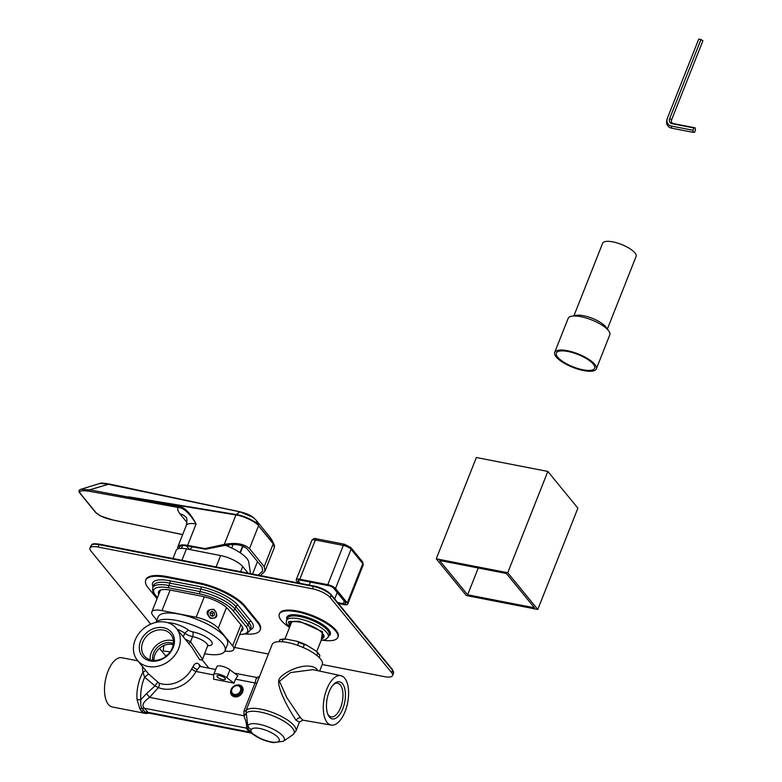 <?xml version="1.0" encoding="UTF-8"?>
<svg xmlns="http://www.w3.org/2000/svg" width="782" height="782" viewBox="0 0 782 782"><rect width="100%" height="100%" fill="white"/><g stroke="black" fill="none" stroke-linecap="round" stroke-linejoin="round"><path stroke-width="1.17" d="M250.983 732.881L249.702 732.108A21.104 6.803 21.6 0 1 246.438 728.12C247.034 725.755 246.193 721.63 243.906 715.745L244.004 710.887L255.059 682.969C256.105 678.287 256.828 676.704 257.229 678.229M250.367 732.284A3.597 2.512 -48.9 0 0 249.702 732.108L147.759 712.255A5.396 4.79 -27.4 0 0 145.217 712.197L142.265 708.59A5.396 3.92 132.7 0 1 144.494 708.267L148.756 713.076M251.55 733.389A5.396 3.773 -48.9 0 0 253.212 734.073L257.122 736.536A5.396 2.405 -58.6 0 1 256.193 736.39L251.55 733.389L248.92 730.583A18.944 6.109 21.6 0 1 248.168 729.313L246.007 710.691A26.979 8.7 21.6 0 1 268.246 711.024A26.979 8.7 21.6 0 1 294.12 725.686A26.979 8.7 21.6 0 1 295.889 731.072L299.477 722.001M253.212 734.073A15.708 5.063 21.6 0 1 250.778 731.102A5.396 4.868 -23.2 0 1 248.168 729.313A3.597 3.245 -23.2 0 0 246.438 728.12L144.494 708.257C141.434 705.599 143.126 701.972 149.587 697.378L158.394 687.603A28.778 23.568 -39.3 0 0 195.969 671.464L199.781 666.45A3.597 2.942 140.7 0 1 199.781 666.44M246.047 713.692A3.597 1.965 -17.6 0 1 243.906 715.745L149.587 697.378L146.517 693.634L154.973 685.882L158.394 687.603A3.597 1.877 111.8 0 0 158.863 682.989A25.18 20.625 -39.3 0 0 191.737 668.864L193.193 666.362C195.148 662.921 197.162 662.325 199.224 664.583L200.886 666.616M149.167 713.164L145.99 713.497L143.067 712.51L140.995 710.789L139.704 708.394A5.396 4.418 -13.4 0 0 142.265 708.59C140.897 707.26 140.428 704.269 140.858 699.616L146.517 693.634M137.847 660.839L121.914 657.73A25.083 11.896 101 0 0 106.538 675.531A25.083 11.896 101 0 0 108.375 704.435A25.083 11.896 -79 0 0 112.325 706.977L145.296 713.399M139.704 708.394L137.055 699.616A25.083 11.896 -79 0 1 142.92 672.305L144.66 677.232L148.59 673.957L158.863 682.989M142.363 666.352L142.92 672.305A3.597 2.522 161.9 0 0 145.374 670.037M148.942 713.116L145.217 712.197A5.396 4.135 -62.3 0 1 143.067 712.51M233.974 683.126L213.613 679.157L213.594 674.974A8.094 2.61 21.6 0 1 213.652 674.631A8.094 2.61 21.6 0 1 218.911 674.172A8.094 2.61 21.6 0 1 226.809 677.711L233.974 683.126L235.538 679.167L237.904 675.824L229.937 669.803L226.809 677.711M217.288 676.86A4.497 1.447 -158.4 0 0 221.746 679.343A4.497 1.447 -158.4 0 0 225.353 679.275A4.497 1.447 -158.4 0 0 225.06 678.375A4.497 1.447 -158.4 0 0 220.612 675.883A4.497 1.447 -158.4 0 0 216.995 675.961A4.497 1.447 -158.4 0 0 217.288 676.86M216.722 667.056A8.094 2.61 21.6 0 1 216.79 666.723A8.094 2.61 21.6 0 1 222.039 666.254A8.094 2.61 21.6 0 1 229.937 669.803M213.594 674.895L195.969 671.464A3.597 0.938 28 0 1 191.737 668.864M137.055 699.616A5.396 2.483 -5.2 0 0 140.858 699.616A23.704 11.241 -79 0 1 144.66 677.232L154.973 685.882A3.597 0.567 124.5 0 1 157.856 682.432M135.12 640.096A25.18 20.625 -39.3 0 0 137.388 660.272A25.18 20.625 -39.3 0 0 159.303 665.902A25.18 20.625 -39.3 0 0 178.628 648.571A25.18 20.625 -39.3 0 0 176.361 628.386A25.18 20.625 -39.3 0 0 154.445 622.765A25.18 20.625 -39.3 0 0 135.12 640.096M244.004 710.887A3.597 1.163 21.6 0 0 246.007 710.691L272.136 644.524A26.979 8.7 -158.4 0 1 293.797 644.065A26.979 8.7 -158.4 0 1 320.522 658.991A26.979 8.7 21.6 0 1 322.292 664.377L319.633 671.093M317.648 670.663L316.632 668.806C305.918 660.507 281.588 673.038 279.106 679.392C276.134 685.599 287.297 707.397 296.212 720.398L299.457 722.06L302.888 720.144L300.513 717.827L286.877 697.749L279.448 681.298L290.493 672.588L312.927 669.646M256.193 736.39C260.435 739.176 266.163 741.268 273.368 742.675L283.416 741.228L292.908 734.738A26.158 8.436 21.6 0 0 276.681 717.426A26.158 8.436 21.6 0 0 245.919 713.301A3.597 1.955 -17.4 0 1 243.779 715.364M176.361 628.386L192.098 647.613L199.527 659.617L202.215 660.057M150.291 660.946A18.885 15.464 140.7 0 1 140.555 641.152A18.885 15.464 140.7 0 1 163.458 627.711A18.885 15.464 140.7 0 1 173.193 647.506A18.885 15.464 140.7 0 1 150.291 660.946M151.571 660.164A17.087 13.998 140.7 0 1 144.308 655.951A17.087 13.998 140.7 0 1 145.169 637.956A17.087 13.998 140.7 0 1 163.477 630.096A17.087 13.998 140.7 0 1 170.75 634.31A17.087 13.998 140.7 0 1 169.89 652.296A17.087 13.998 140.7 0 1 151.571 660.164M150.164 659.812A17.087 13.998 -39.3 0 1 171.972 640.468A17.087 13.998 140.7 0 1 173.379 640.82M152.861 660.36A14.389 11.789 -39.3 0 1 157.495 647.33A14.389 11.789 -39.3 0 1 171.033 642.843A14.389 11.789 140.7 0 1 173.379 643.566M173.233 644.651A14.389 11.789 -39.3 0 0 172.343 644.446A14.389 11.789 -39.3 0 0 153.956 660.428M168.247 654.241A19.785 16.207 -39.3 0 0 165.833 656.059L159.479 648.307M170.193 651.875L163.135 650.937L163.868 645.531M165.628 656.548L165.833 656.059M156.146 622.345A37.311 12.033 21.6 0 1 187.133 623.146A37.311 12.033 21.6 0 1 222.538 643.312A37.311 12.033 21.6 0 1 224.991 650.771L227.503 644.436A37.311 12.033 -158.4 0 0 225.05 636.978A37.311 12.033 21.6 0 0 188.081 616.333A37.311 12.033 21.6 0 0 158.111 616.959L155.96 622.384M224.991 650.771A37.311 12.033 21.6 0 1 204.473 653.713M183.291 636.861L184.728 633.244L188.433 630.087A15.132 4.878 -158.4 0 0 167.905 622.746M185.109 639.08L190.554 641.817L202.382 658.991M188.599 643.351A3.597 1.984 121.4 0 0 190.554 641.817L192.626 636.587A7.615 2.454 21.6 0 1 184.728 633.244A11.535 3.715 -158.4 0 0 177.074 629.256M333.543 684.514A17.087 8.103 -79 0 1 337.658 683.282A17.087 8.103 -79 0 1 340.346 685.012A17.087 8.103 -79 0 1 341.597 704.699A17.087 8.103 -79 0 1 331.128 716.82A17.087 8.103 -79 0 1 328.44 715.09A17.087 8.103 -79 0 1 327.775 714.132M329.369 716.977A18.885 8.954 -79 0 1 328.166 715.041A18.885 8.954 -79 0 1 334.246 683.82A18.885 8.954 -79 0 1 342.526 683.732A18.885 8.954 -79 0 1 342.809 708.736A18.885 8.954 -79 0 1 329.369 716.977M331.245 725.09A25.18 11.945 -79 0 0 346.602 707.094A25.18 11.945 -79 0 0 344.715 678.199A25.18 11.945 101 0 0 340.874 675.668A25.18 11.945 101 0 0 325.361 693.39A25.18 11.945 101 0 0 327.169 722.509A25.18 11.945 -79 0 0 331.245 725.09L302.888 720.144M319.193 657.535L319.906 655.727L319.203 657.545M319.897 655.746L319.906 655.727A23.382 7.537 -158.4 0 0 317.727 653.058L316.026 651.005A22.483 7.243 21.6 0 1 319.652 655.189L319.916 655.707M316.026 651.005L306.622 645.111L304.296 644.632A23.382 7.537 21.6 0 0 298.714 642.423L296.691 641.181A22.483 7.243 21.6 0 1 306.622 645.111M296.691 641.181L285.811 639.06L283.172 639.402L282.243 641.748M279.78 639.832L280.347 639.627A22.483 7.243 21.6 0 1 285.811 639.06M279.057 641.651L279.76 639.872A23.382 7.537 21.6 0 1 283.172 639.402M297.571 645.297L298.714 642.423M303.162 647.506L304.296 644.632M316.788 655.414L317.727 653.058M344.862 544.487A2.16 1.026 101 0 0 344.52 544.262A2.16 1.026 101 0 0 343.327 545.425A6.295 2.033 21.6 0 1 351.05 549.277L335.507 588.533A6.295 2.033 -158.4 0 0 327.785 584.682L299.819 579.227A6.295 2.033 -158.4 0 0 296.251 579.706A6.295 2.033 -158.4 0 0 296.661 580.967L298.245 582.903M335.507 588.533L347.267 602.902A6.295 2.033 -158.4 0 1 347.687 604.154A6.295 2.033 -158.4 0 1 344.119 604.633L338.44 603.528M300.112 583.264L298.529 581.329A4.135 1.329 -158.4 0 1 298.265 580.488A4.135 1.329 -158.4 0 1 300.601 580.185L328.567 585.64A4.135 1.329 -158.4 0 1 333.65 588.172L345.4 602.541A4.135 1.329 -158.4 0 1 345.683 603.352A4.135 1.329 -158.4 0 1 343.337 603.675L337.648 602.57M156.811 620.234L152.989 615.561A17.986 5.797 21.6 0 1 151.806 611.964A17.986 5.797 21.6 0 1 161.991 610.605L196.174 617.262A17.986 5.797 21.6 0 1 218.246 628.278L232.625 645.834A17.986 5.797 21.6 0 1 233.798 649.431A17.986 5.797 21.6 0 1 224.884 651.015M172.978 558.495L176.243 550.245A17.986 5.797 21.6 0 1 186.429 548.876L220.622 555.543A17.986 5.797 21.6 0 1 242.694 566.549L248.07 573.128M213.994 609.325C218.706 615.63 217.513 618.64 210.426 618.337C205.05 612.404 206.233 609.393 213.994 609.325L213.691 609.794M210.426 618.337L210.417 617.624M216.155 615.757A4.497 4.115 61.2 0 0 210.084 609.872A4.497 4.115 61.2 0 0 209.517 616.939A4.497 4.115 61.2 0 0 216.155 615.757M214.16 612.394L211.902 611.27L209.996 612.687L210.338 615.229L212.587 616.353L214.503 614.935L214.16 612.394L212.245 613.45L210.29 612.472M214.503 614.935L212.587 615.981L212.245 613.45M250.533 573.607L248.656 561.652A27.429 8.846 21.6 0 0 246.848 558.524A27.429 8.846 -158.4 0 0 225.333 545.279M103.253 483.237L239.761 511.78L253.124 517.42M187.006 522.484L180.026 513.911A32.365 10.44 -158.4 0 1 177.954 507.43L177.915 506.228C184.102 506.638 190.153 512.562 196.087 523.999C189.635 513.197 183.594 507.674 177.954 507.43L89.451 491.301C81.524 490.109 78.464 490.803 80.272 493.374L96.108 512.816C99.832 516.052 105.384 518.437 112.794 519.952L153.311 528.485M260.435 575.532L265 571.104L264.189 566.637L249.497 548.602C244.121 543.734 235.714 542.337 224.278 544.409L204.952 548.583L205.47 549.218L227.005 544.995C236.379 543.754 243.143 545.103 247.308 549.042L261.999 567.077L262.713 571.007L258.295 575.112M179.078 548.505A16.549 5.337 21.6 0 1 179.215 547.234A16.549 5.337 21.6 0 1 188.169 546.041L205.47 549.218M204.952 548.583L187.612 545.396A17.986 5.797 -158.4 0 0 177.817 546.833A17.986 5.797 -158.4 0 0 177.964 548.798M242.703 546.784L245.089 547.214M189.352 549.443L186.351 545.768M249.497 548.602L258.529 525.797C258.187 523.852 246.144 516.452 235.939 514.947L128.551 497.166L89.559 489.835L80.917 489.278C78.699 490.109 78.356 491.399 79.891 493.159L95.727 512.591L100.438 515.934L112.921 520.04L182.646 534.644M100.057 483.413L108.639 484.185L239.4 511.741C246.535 513.344 252.048 516.1 255.949 520.01L258.519 525.191C258.207 523.305 246.281 515.983 236.203 514.527L128.727 496.863M255.763 519.786A0.899 0.733 140.8 0 1 255.949 520.01L270.67 538.055A0.899 0.733 140.8 0 1 270.738 538.172L273.211 543.226L258.529 525.797L273.211 543.832L274.111 544.595L271.579 539.424M274.482 546.305L274.111 544.595L274.374 547.42L273.211 543.832L264.189 566.637M109.177 484.068L89.559 489.835L89.451 491.301M313.836 586.001L99.568 544.194L99.07 544.673A14.389 4.633 21.6 0 0 90.917 545.768L89.979 548.143A14.389 4.633 -158.4 0 1 98.131 547.048L312.565 588.826A14.389 4.633 -158.4 0 1 330.219 597.634L391.626 672.667A14.389 4.633 -158.4 0 1 392.574 675.54A14.389 4.633 -158.4 0 1 384.421 676.635L322.243 664.514M268.373 654.026L234.59 647.447M150.74 624.104L90.927 551.017A14.389 4.633 -158.4 0 1 89.979 548.143M157.065 598.689L148.189 587.849A37.761 12.18 21.6 0 1 145.706 580.303L146.019 579.511A37.761 12.18 21.6 0 1 167.416 576.657L198.491 582.707A37.761 12.18 21.6 0 1 244.844 605.825L257.913 621.788A37.761 12.18 21.6 0 1 260.386 629.334L260.074 630.126A37.761 12.18 21.6 0 1 245.812 633.997M145.706 580.303A37.761 12.18 21.6 0 1 167.104 577.448L198.178 583.499A37.761 12.18 21.6 0 1 244.531 606.617L257.591 622.58A37.761 12.18 21.6 0 1 260.074 630.126M158.805 594.3A21.583 6.96 21.6 0 1 158.56 591.798A21.583 6.96 21.6 0 1 170.789 590.166L201.864 596.226A21.583 6.96 21.6 0 1 228.354 609.432L241.413 625.395A21.583 6.96 21.6 0 1 242.831 629.706A21.583 6.96 21.6 0 1 240.954 631.367M242.958 629.295A21.583 6.96 21.6 0 1 241.267 630.575M159.117 593.509A21.583 6.96 21.6 0 1 158.756 591.427M337.814 637.389A31.466 10.146 21.6 0 0 326.407 623.41A31.466 10.146 21.6 0 0 297.121 611.837A31.466 10.146 -158.4 0 0 279.291 614.212L279.604 613.43A31.466 10.146 -158.4 0 1 297.434 611.045A31.466 10.146 21.6 0 1 326.72 622.619A31.466 10.146 21.6 0 1 338.127 636.597L337.814 637.389A31.466 10.146 21.6 0 1 323.025 640.282M279.291 614.212A31.466 10.146 -158.4 0 0 288.099 626.46M290.034 626.177A18.436 5.943 -158.4 0 1 289.604 623.606A18.436 5.943 -158.4 0 1 300.044 622.208A18.436 5.943 21.6 0 1 317.189 628.992A18.436 5.943 21.6 0 1 323.875 637.174A18.436 5.943 21.6 0 1 321.803 638.757M322.565 636.831A21.583 6.96 21.6 0 0 323.992 636.753A18.436 5.943 21.6 0 1 322.116 637.965M289.799 623.225A18.436 5.943 -158.4 0 0 290.347 625.385M159.352 592.893A19.237 6.207 21.6 0 1 158.795 591.358M242.391 629.93A19.237 6.207 21.6 0 1 241.345 630.38M537.791 609.461L577.888 508.163L547.84 471.438L476.365 457.519L436.258 558.817L466.307 595.532L537.791 609.461L507.733 572.737L436.258 558.817M547.84 471.438L507.733 572.737M506.384 573.48L439.572 560.469L467.656 594.789L534.477 607.809L506.384 573.48M478.261 568.006L467.656 594.789M557.713 357.188A20.586 6.637 21.6 0 1 556.364 353.073A20.586 6.637 21.6 0 1 572.903 352.721A20.586 6.637 21.6 0 1 593.294 364.119A20.586 6.637 -158.4 0 1 594.652 368.234A20.586 6.637 -158.4 0 1 578.113 368.576A20.586 6.637 -158.4 0 1 557.713 357.188M556.158 356.885A22.385 7.214 21.6 0 1 554.692 352.408A22.385 7.214 21.6 0 1 572.668 352.027A22.385 7.214 21.6 0 1 594.848 364.422A22.385 7.214 -158.4 0 1 596.324 368.889A22.385 7.214 -158.4 0 1 578.338 369.27A22.385 7.214 -158.4 0 1 556.158 356.885M554.692 352.408L568.162 318.382A22.385 7.214 21.6 0 1 571.613 316.241A22.385 7.214 21.6 0 1 591.055 319.682A22.385 7.214 21.6 0 1 608.328 330.395A22.385 7.214 -158.4 0 1 608.748 330.942A22.385 7.214 -158.4 0 1 609.794 334.862L596.324 368.889M608.748 330.942L606.011 327.169A17.986 5.797 -158.4 0 0 605.679 326.729A17.986 5.797 21.6 0 0 591.798 318.127A17.986 5.797 21.6 0 0 576.187 315.361L571.613 316.241M573.929 315.791L602.648 243.241A17.986 5.797 21.6 0 1 617.096 242.938A17.986 5.797 21.6 0 1 634.916 252.889A17.986 5.797 -158.4 0 1 636.089 256.476L607.37 329.036M671.582 119.881L702.901 40.752L700.965 39.54L698.727 39.1L667.457 118.082A7.595 6.217 -39.3 0 0 667.447 118.111A7.595 6.217 -39.3 0 0 671.367 126.039L692.969 130.252L693.331 132.383L694.602 132.246L695.501 129.959L695.139 127.818L693.869 127.965L692.969 130.252M700.965 39.54L669.695 118.512A4.995 4.096 -39.3 0 0 672.276 123.751L693.869 127.965M702.901 40.752L671.63 119.734A3.695 3.03 -39.3 0 0 671.63 119.744A3.695 3.03 -39.3 0 0 673.546 123.615L695.139 127.818M667.134 118.893L667.154 118.854A8.885 7.282 -39.3 0 0 667.134 118.893A8.885 7.282 -39.3 0 0 671.728 128.18L693.331 132.383M250.778 731.102L251.374 729.518A14.995 4.829 -158.4 0 1 269.555 731.757A14.995 4.829 -158.4 0 1 277.825 741.864A14.995 4.829 -158.4 0 1 257.122 736.536M283.416 741.228A19.57 6.305 -158.4 0 0 270.67 727.993A19.57 6.305 -158.4 0 0 248.021 725.559A5.396 5.103 27 0 0 251.374 729.518M140.995 710.789A5.396 4.418 -39.3 0 0 143.732 710.555M257.053 682.774A3.597 1.163 21.6 0 1 255.059 682.969L235.538 679.167M231.022 689.753A6.725 5.503 -39.3 0 0 234.492 696.801A6.725 5.503 -39.3 0 0 242.645 692.011A6.725 5.503 -39.3 0 0 239.175 684.964A6.725 5.503 -39.3 0 0 231.022 689.753M197.191 669.402A3.597 1.955 31.4 0 1 193.193 666.362M199.674 666.303A3.597 2.942 140.7 0 1 199.224 664.583M207.65 645.727A15.132 4.878 -158.4 0 0 210.016 639.901A15.132 4.878 -158.4 0 0 192.567 631.827A4.018 1.29 21.6 0 1 188.433 630.087M192.567 631.827A3.597 1.711 -79 0 1 192.626 636.587A11.535 3.724 -158.4 0 1 203.359 640.829A11.535 3.724 -158.4 0 1 207.543 645.961L208.227 645.101L207.611 645.238M316.632 668.806A3.597 2.942 -39.3 0 0 316.417 670.399M296.212 720.398A3.597 2.942 140.7 0 1 300.513 717.827M231.472 689.509A5.826 4.77 -39.3 0 0 232 694.172A5.826 4.77 -39.3 0 0 237.073 695.472A5.826 4.77 -39.3 0 0 241.54 691.464A5.826 4.77 -39.3 0 0 241.012 686.792C237.366 684.113 234.16 684.954 231.413 689.323L232 694.172M231.922 689.255A4.927 4.037 -39.3 0 0 234.463 694.426A4.927 4.037 -39.3 0 0 240.436 690.917A4.927 4.037 -39.3 0 0 237.894 685.755A4.927 4.037 -39.3 0 0 231.922 689.255M316.896 539.033A2.16 1.026 101 0 0 316.554 538.818C314.735 538.075 313.152 538.622 311.793 540.45A6.295 2.033 21.6 0 1 315.361 539.981L343.327 545.425L327.785 584.682M299.819 579.227L315.361 539.981A2.16 1.026 101 0 1 316.554 538.818L344.52 544.262L350.854 547.547A2.16 1.769 140.7 0 1 351.05 549.277L362.809 563.646L347.267 602.902M350.854 547.547L362.613 561.916A2.16 1.769 140.7 0 1 362.809 563.646A6.295 2.033 21.6 0 1 363.219 564.907L347.687 604.154M344.285 601.172L343.337 603.675M299.056 580.078L298.529 581.329M161.991 610.605L170.134 590.048M181.932 560.244L186.429 548.876M232.625 645.834L240.944 624.818M218.246 628.278L226.477 607.506M240.66 571.681L242.694 566.549M196.174 617.262L204.298 596.764M216.115 566.901L220.622 555.543M153.028 528.427L182.665 534.585M257.513 561.564L252.586 574.008M181.356 548.329L182.646 545.65M228.334 546.481L229.028 544.731M231.697 547.996L233.065 544.546M239.986 552.659L242.596 546.071M180.026 513.911A14.389 11.798 140.8 0 1 186.096 517.401M187.612 545.396L196.087 523.999A17.986 5.797 -158.4 0 0 186.292 525.436C187.123 520.323 187.045 517.635 186.077 517.361L186.175 517.489M177.915 506.228L128.551 497.166L128.59 498.369M239.761 511.78L235.939 514.947L224.278 544.409M270.572 537.957A0.899 0.733 140.8 0 1 270.67 538.055L255.87 519.893C252.234 516.198 249.263 514.106 239.615 511.692L109.03 483.98C103.292 483.032 100.311 482.846 100.096 483.403L80.917 489.278M90.917 545.768C92.96 544.839 89.94 542.943 99.568 544.194L314.149 586.06A13.49 4.35 21.6 0 1 330.698 594.32A0.899 0.733 140.7 0 1 331.157 595.258L392.564 670.291L391.626 672.667M330.219 597.634L331.157 595.258A14.389 4.633 21.6 0 0 313.504 586.451L312.565 588.826M392.105 669.353A0.899 0.733 140.7 0 1 392.564 670.291A14.389 4.633 21.6 0 1 393.512 673.165L392.574 675.54M98.131 547.048L99.07 544.673L313.504 586.451L314.002 585.972C321.539 587.722 327.238 590.576 331.079 594.535L392.486 669.578L393.512 673.165M244.844 605.825L244.531 606.617M257.913 621.788L257.591 622.58M198.491 582.707L198.178 583.499M167.416 576.657L167.104 577.448M153.096 586.793A30.303 9.765 21.6 0 1 169.811 580.752L200.896 586.813A30.303 9.765 21.6 0 1 238.08 605.366L251.149 621.328A30.303 9.765 21.6 0 1 250.25 629.803M239.732 634.446A26.705 8.612 -158.4 0 0 245.841 626.265L232.782 610.292A26.705 8.612 -158.4 0 0 200.006 593.949L168.932 587.898A26.705 8.612 -158.4 0 0 155.55 595.249A1.799 1.476 140.7 0 1 154.787 594.809L157.358 597.947M155.55 595.249L157.485 597.614M239.654 634.642L246.633 633.703L249.898 630.673A28.504 9.189 -158.4 0 0 248.031 624.984L234.962 609.012A28.504 9.189 -158.4 0 0 199.977 591.563L168.902 585.513A28.504 9.189 -158.4 0 0 152.754 587.673C152.373 590.997 153.047 593.372 154.787 594.809M245.841 626.265A1.799 1.476 -39.3 0 0 248.031 624.984L248.969 622.609A1.799 1.476 140.7 0 1 251.149 621.328M232.782 610.292A1.799 1.476 -39.3 0 0 234.962 609.012L235.9 606.646A1.799 1.476 140.7 0 1 238.08 605.366M200.006 593.949A1.799 0.85 -79 0 1 199.977 591.563L200.915 589.188A1.799 0.85 101 0 0 200.896 586.813M168.932 587.898A1.799 0.85 -79 0 1 168.902 585.513L169.841 583.137A1.799 0.85 101 0 0 169.811 580.752M152.754 587.673L153.692 585.298A28.504 9.189 21.6 0 1 169.841 583.137L200.915 589.188A28.504 9.189 21.6 0 1 235.9 606.646L248.969 622.609A28.504 9.189 21.6 0 1 250.836 628.298L249.898 630.673M289.809 623.215A21.583 6.96 -158.4 0 0 290.796 624.261M286.896 619.452A23.382 7.537 -158.4 0 1 300.063 615.424A23.382 7.537 21.6 0 1 324.11 625.561A23.382 7.537 21.6 0 1 328.694 636.001M300.073 616.617A22.483 7.243 21.6 0 1 320.991 624.886A22.483 7.243 21.6 0 1 329.144 634.867L328.264 637.086A22.483 7.243 21.6 0 0 320.112 627.105A22.483 7.243 21.6 0 0 299.203 618.836A22.483 7.243 -158.4 0 0 286.466 620.537L287.346 618.318A22.483 7.243 -158.4 0 1 300.073 616.617M289.467 627.594L288.538 621.592L299.223 621.211L322.497 631.748L321.236 640.175M671.621 119.763L669.695 118.512M671.367 126.039L671.728 128.18M673.546 123.615L672.276 123.751M251.139 733.027L148.873 713.106M216.79 666.723L213.652 674.631M259.516 676.538L256.731 677.495L234.356 673.136M215.685 669.5L200.133 666.469M148.316 673.625L137.388 660.272M292.908 734.738L295.889 731.072M208.921 668.18L202.206 659.969M201.776 659.451L202.235 660.164L207.543 645.961M340.874 675.668L312.908 669.636M309.222 585.034L310.386 582.091M334.667 598.924L337.208 592.521M284.941 639.031L291.676 622.032M316.71 651.611L323.445 634.603M311.793 540.45L296.251 579.706M362.613 561.916L363.219 564.907M151.806 611.964L160.447 590.146M233.798 649.431L242.596 627.213M192.548 546.853L189.713 549.521M240.299 552.864L242.938 546.198M274.374 547.42L265.049 570.968M186.292 525.436L177.817 546.833M321.138 640.419L325.302 639.744L328.264 637.086M286.466 620.537L286.29 623.029L289.369 627.838M290.093 622.883L290.933 623.899M324.012 636.313L322.702 636.47"/></g></svg>
